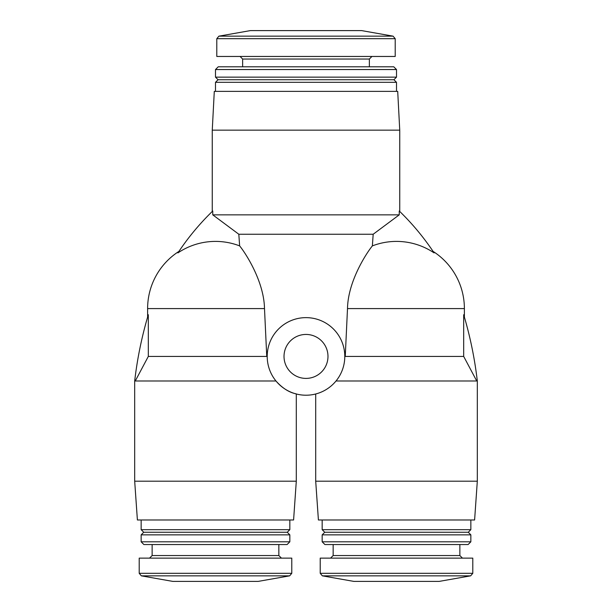 <?xml version="1.0" encoding="UTF-8"?>
<svg xmlns="http://www.w3.org/2000/svg" width="612" height="612" viewBox="0 0 612 612"><rect width="100%" height="100%" fill="white"/><g stroke="black" fill="none" stroke-linecap="round" stroke-linejoin="round"><path stroke-width="0.92" d="M306 317.636A38.786 38.786 0 0 1 339.591 375.822A38.786 38.786 0 0 1 272.409 375.822A38.786 38.786 0 0 1 306 317.636M275.981 380.993C287.181 393.654 296.858 393.631 296.3 393.983C296.828 393.615 287.173 393.661 275.981 380.993L135.267 380.993L148.311 356.429L148.311 314.729C147.393 317.835 147.393 317.835 148.311 314.729C147.393 317.835 147.393 317.835 148.311 314.729A387.886 387.886 0 0 0 134.686 380.993L135.267 380.993M147.614 317.093L147.614 308.586L264.499 308.586L266.748 356.429L264.499 308.586C264.009 280.824 244.884 252.19 239.636 245.894A67.182 67.182 0 0 0 177.908 252.901C179.209 250.935 179.209 250.935 177.908 252.901C179.209 250.935 179.209 250.935 177.908 252.901A252.129 252.129 0 0 1 212.762 210.979L212.762 214.85L399.238 214.85L399.238 210.979A252.129 252.129 0 0 1 434.092 252.901C432.791 250.935 432.791 250.935 434.092 252.901C432.791 250.935 432.791 250.935 434.092 252.901A67.182 67.182 0 0 0 372.364 245.894L373.182 234.243L399.238 214.85M463.689 356.429L476.733 380.993L477.314 380.993A387.886 387.886 0 0 0 463.689 314.729C464.607 317.835 464.607 317.835 463.689 314.729C464.607 317.835 464.607 317.835 463.689 314.729L463.689 356.429L345.252 356.429L347.501 308.586L345.252 356.429L344.786 356.429M148.311 356.429L267.214 356.429M433.12 251.425A67.878 67.878 0 0 1 464.386 308.586L347.501 308.586C347.953 280.916 367.024 252.343 372.364 245.894M212.762 214.85L238.818 234.243L373.182 234.243M238.818 234.243L239.636 245.894M212.257 211.469L212.257 130.157L399.743 130.157L399.743 211.469M306 334.443A21.978 21.978 0 0 1 325.033 367.414A21.978 21.978 0 0 1 286.967 367.414A21.978 21.978 0 0 1 306 334.443M212.257 130.157L214.292 91.372L397.708 91.372L399.743 130.157M215.493 91.372L215.493 82.322L396.507 82.322L396.507 91.372M215.493 82.322L218.079 79.736L393.921 79.736L396.507 82.322M215.493 77.15L396.507 77.15L396.507 69.546L215.493 69.546L215.493 77.15L218.079 79.736M215.493 69.546L218.239 66.8L393.761 66.8L396.507 69.546M242.643 66.8L242.643 59.043L369.357 59.043L371.943 56.457M240.057 56.457L242.643 59.043M216.786 38.694L216.786 56.457L395.214 56.457L395.214 38.694L393.08 36.154L218.92 36.154L216.786 38.694L395.214 38.694M218.92 36.154L250.4 30.6L361.6 30.6L393.08 36.154M476.733 380.993L336.019 380.993M477.314 380.993L477.314 481.193L315.7 481.193L315.7 393.983M477.314 481.193L474.606 519.986L318.408 519.986L315.7 481.193M470.85 519.986L470.85 529.678L322.164 529.678L322.164 519.986M470.85 529.678L468.264 532.264L324.75 532.264L322.164 529.678M470.85 534.85L322.164 534.85L322.164 541.811L470.85 541.811L470.85 534.85L468.264 532.264M470.85 541.811L468.111 544.55L324.903 544.55L322.164 541.811M459.864 544.55L459.864 555.543L333.15 555.543L330.564 558.129M462.45 558.129L459.864 555.543M472.793 573.306L472.793 558.129L320.221 558.129L320.221 573.306L322.356 575.846L470.651 575.846L472.793 573.306L320.221 573.306M470.651 575.846L439.171 581.4L353.843 581.4L322.356 575.846M134.686 481.193L296.3 481.193L293.592 519.986L137.394 519.986L134.686 481.193L134.686 380.993M141.349 575.846L289.644 575.846L258.157 581.4L172.829 581.4L141.349 575.846L139.207 573.306L139.207 558.129L291.779 558.129L291.779 573.306L139.207 573.306M152.136 544.55L152.136 555.543L149.55 558.129M141.15 541.811L143.889 544.55L287.097 544.55L289.836 541.811L289.836 534.85L141.15 534.85L141.15 541.811L289.836 541.811M141.15 534.85L143.736 532.264L287.25 532.264L289.836 534.85M143.736 532.264L141.15 529.678L289.836 529.678L289.836 519.986M141.15 529.678L141.15 519.986M152.136 555.543L278.85 555.543L281.436 558.129M393.921 79.736L396.507 77.15M369.357 66.8L369.357 59.043M464.386 308.586L464.386 317.093M324.75 532.264L322.164 534.85M333.15 544.55L333.15 555.543M178.88 251.425A67.878 67.878 0 0 0 147.614 308.586M296.3 481.193L296.3 393.983M289.644 575.846L291.779 573.306M278.85 555.543L278.85 544.55M287.25 532.264L289.836 529.678"/></g></svg>
